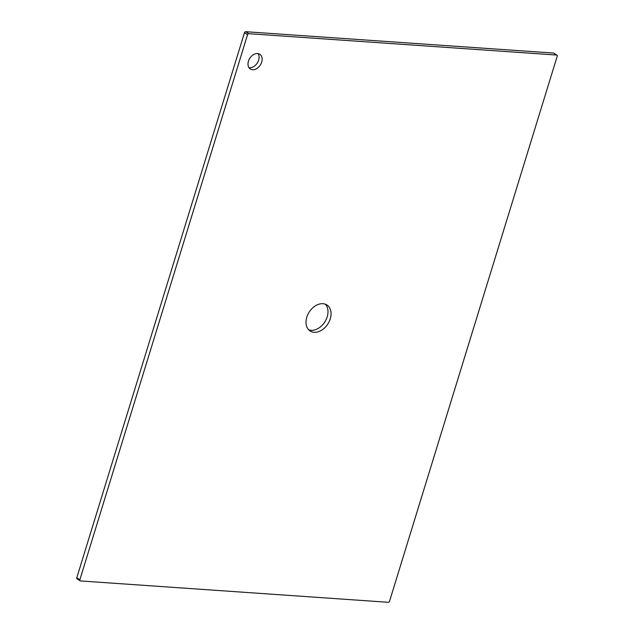 <?xml version="1.0" encoding="UTF-8"?>
<svg xmlns="http://www.w3.org/2000/svg" width="634" height="634" viewBox="0 0 634 634"><rect width="100%" height="100%" fill="white"/><g stroke="black" fill="none" stroke-linecap="round" stroke-linejoin="round"><path stroke-width="0.95" d="M322.936 303.702A15.478 11.079 -57.1 0 1 326.954 305.002A15.478 11.079 -57.1 0 1 329.252 321.478A15.478 11.079 -57.1 0 1 314.139 332.295A15.478 11.079 -57.1 0 1 310.129 330.988A15.478 11.079 -57.1 0 1 307.831 314.519A15.478 11.079 -57.1 0 1 322.936 303.702M325.297 304.185A15.478 11.079 -57.1 0 1 325.591 320.622A15.478 11.079 -57.1 0 1 311.064 330.298A15.478 11.079 -57.1 0 1 308.703 329.815M257.562 53.557A8.749 6.261 -57.1 0 1 259.829 54.294A8.749 6.261 -57.1 0 1 261.129 63.606A8.749 6.261 -57.1 0 1 252.586 69.716A8.749 6.261 -57.1 0 1 250.319 68.979A8.749 6.261 -57.1 0 1 249.019 59.667A8.749 6.261 -57.1 0 1 257.562 53.557M258.086 53.621A8.749 6.261 -57.1 0 1 257.436 62.75A8.749 6.261 -57.1 0 1 249.511 67.727A8.749 6.261 -57.1 0 1 248.988 67.664M77.332 578.945A1.165 0.832 -57.1 0 1 76.777 577.804L244.47 32.714A1.165 0.832 -57.1 0 1 245.683 31.7L553.593 53.066A1.165 0.832 -57.1 0 1 554.108 53.399M556.668 55.055A1.165 0.832 -57.1 0 1 557.223 56.196L389.53 601.286A1.165 0.832 -57.1 0 1 388.317 602.3L80.407 580.934A1.165 0.832 -57.1 0 1 79.852 579.801L247.545 34.711A1.165 0.832 -57.1 0 1 248.758 33.689L556.668 55.055L553.593 53.066M76.777 577.804L79.852 579.801M244.47 32.714L247.545 34.711M245.683 31.7L248.758 33.689M553.894 53.161L556.977 55.15M77.023 578.85L80.106 580.839"/></g></svg>
